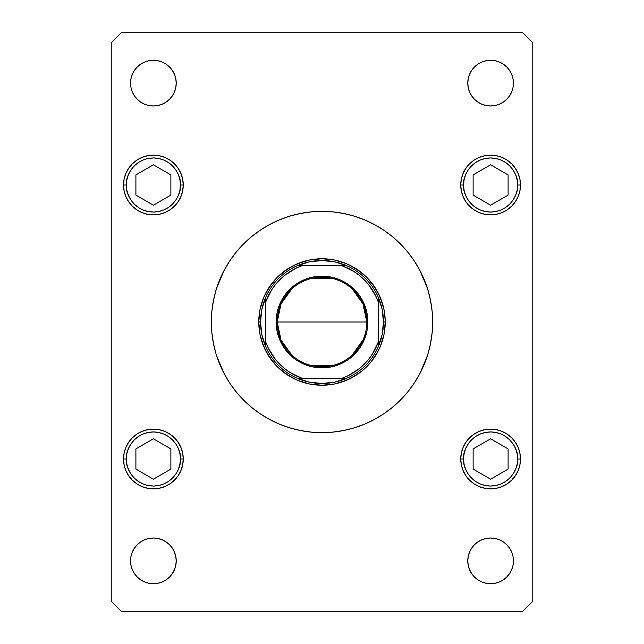 <?xml version="1.0" encoding="UTF-8"?>
<svg xmlns="http://www.w3.org/2000/svg" width="644" height="644" viewBox="0 0 644 644"><rect width="100%" height="100%" fill="white"/><g stroke="black" fill="none" stroke-linecap="round" stroke-linejoin="round"><path stroke-width="0.97" d="M216.931 356.712L224.418 374.164L229.997 383.478L236.469 392.196L243.754 400.246L251.804 407.531L260.522 414.003L269.836 419.582A110.647 110.647 0 0 0 374.18 419.574L383.478 414.003L392.196 407.531L400.246 400.246L407.531 392.196L414.003 383.478L419.582 374.164A110.647 110.647 0 0 0 419.574 269.82L414.003 260.522L407.531 251.804L400.246 243.754L392.196 236.469L383.478 229.997L374.164 224.418A110.647 110.647 0 0 0 269.82 224.426L260.522 229.997L251.804 236.469L243.754 243.754L236.469 251.804L229.997 260.522L224.418 269.836A110.647 110.647 0 0 0 211.353 322A110.647 110.647 0 0 1 322 211.353A110.647 110.647 0 0 1 432.647 322A110.647 110.647 0 0 1 322 432.647A110.647 110.647 0 0 1 211.353 322A110.647 110.647 0 0 0 224.426 374.18M427.069 287.288L419.582 269.836M427.061 356.736L424.227 364.343L427.89 354.12L430.522 343.59L432.116 332.843L432.647 322L432.116 311.157L430.522 300.41L427.89 289.881L424.227 279.657L427.061 287.264M216.939 287.264L219.773 279.657L216.11 289.881L213.478 300.41L211.884 311.157L211.353 322L211.884 332.843L213.478 343.59L216.11 354.12L219.773 364.343L216.939 356.736M384.927 328.199L385.233 322L384.017 334.333L380.419 346.198L377.762 351.809L370.88 362.113L362.113 370.88L357.13 374.575L346.198 380.419L334.333 384.017L340.354 382.504L334.333 384.017L322 385.233L309.667 384.017L297.802 380.419L286.87 374.575L277.29 366.71L269.425 357.13L263.581 346.198L259.983 334.333L261.496 340.354L259.983 334.333L258.767 322L259.983 309.667L263.581 297.802L269.425 286.87L277.29 277.29L286.87 269.425L297.802 263.581L309.667 259.983L303.646 261.496L309.667 259.983L322 258.767L334.333 259.983L346.198 263.581L357.13 269.425L366.71 277.29L374.575 286.87L380.419 297.802L384.017 309.667L382.504 303.646L384.017 309.667L385.201 320.116M328.199 259.073L320.116 258.799M259.073 315.802L258.799 323.884M315.802 384.927L323.884 385.201M303.646 261.496L293.559 265.529M382.504 303.646L378.471 293.559M340.354 382.504L350.441 378.471M261.496 340.354L265.529 350.441M414.044 260.587A110.647 110.647 0 0 0 383.413 229.956M260.587 229.956A110.647 110.647 0 0 0 229.956 260.587M513.445 560.868A22.83 22.83 0 0 1 490.607 583.697A22.83 22.83 0 0 1 467.777 560.868L468.22 556.408L469.516 552.125L471.625 548.181L474.467 544.719L477.929 541.878L481.873 539.769L486.156 538.473L490.607 538.03L495.067 538.473L499.35 539.769L503.294 541.878L506.756 544.719L509.597 548.181L511.706 552.125L513.002 556.408L513.445 560.868L513.002 565.319L511.706 569.602L509.597 573.554L506.756 577.008L503.294 579.85L499.35 581.959L495.067 583.263L490.607 583.697L486.156 583.263L481.873 581.959L477.929 579.85L474.467 577.008L471.625 573.554L469.516 569.602L468.22 565.319L467.777 560.868A22.83 22.83 0 0 1 490.607 538.03A22.83 22.83 0 0 1 513.445 560.868M182.671 179.177L183.25 185.005A29.857 29.857 0 0 1 153.393 214.863A29.857 29.857 0 0 1 123.527 185.005L124.107 179.177L125.805 173.574L128.567 168.414L132.278 163.89L136.802 160.179L141.962 157.418L147.565 155.719L153.393 155.148L159.213 155.719L164.816 157.418L169.976 160.179L174.5 163.89L178.219 168.414L180.972 173.574L182.671 179.177L183.25 185.005L182.671 190.825L180.972 196.428L178.219 201.588L174.5 206.12L169.976 209.831L164.816 212.592L159.213 214.291L153.393 214.863L147.565 214.291L141.962 212.592L136.802 209.831L132.278 206.12L128.567 201.588L125.805 196.428L124.107 190.825L123.527 185.005L124.107 179.177M519.893 179.177L520.473 185.005A29.857 29.857 0 0 1 490.607 214.863A29.857 29.857 0 0 1 460.75 185.005L461.329 179.177L463.028 173.574L465.781 168.414L469.5 163.89L474.024 160.179L479.184 157.418L484.787 155.719L490.607 155.148L496.435 155.719L502.038 157.418L507.198 160.179L511.722 163.89L515.433 168.414L518.195 173.574L519.893 179.177L520.473 185.005L519.893 190.825L518.195 196.428L515.433 201.588L511.722 206.12L507.198 209.831L502.038 212.592L496.435 214.291L490.607 214.863L484.787 214.291L479.184 212.592L474.024 209.831L469.5 206.12L465.781 201.588L463.028 196.428L461.329 190.825L460.75 185.005L461.329 179.177M518.195 447.572L519.893 453.175L520.473 458.995A29.857 29.857 0 0 1 490.607 488.852A29.857 29.857 0 0 1 460.75 458.995L461.329 453.175L463.028 447.572L465.781 442.412L469.5 437.88L474.024 434.169L479.184 431.408L484.787 429.709L490.607 429.137L496.435 429.709L502.038 431.408L507.198 434.169L511.722 437.88L515.433 442.412L518.195 447.572L519.893 453.175L520.473 458.995L519.893 464.823L518.195 470.426L515.433 475.586L511.722 480.11L507.198 483.821L502.038 486.582L496.435 488.281L490.607 488.852L484.787 488.281L479.184 486.582L474.024 483.821L469.5 480.11L465.781 475.586L463.028 470.426L461.329 464.823L460.75 458.995L461.329 453.175L463.028 447.572M180.972 447.572L182.671 453.175L183.25 458.995A29.857 29.857 0 0 1 153.393 488.852A29.857 29.857 0 0 1 123.527 458.995L124.107 453.175L125.805 447.572L128.567 442.412L132.278 437.88L136.802 434.169L141.962 431.408L147.565 429.709L153.393 429.137L159.213 429.709L164.816 431.408L169.976 434.169L174.5 437.88L178.219 442.412L180.972 447.572L182.671 453.175L183.25 458.995L182.671 464.823L180.972 470.426L178.219 475.586L174.5 480.11L169.976 483.821L164.816 486.582L159.213 488.281L153.393 488.852L147.565 488.281L141.962 486.582L136.802 483.821L132.278 480.11L128.567 475.586L125.805 470.426L124.107 464.823L123.527 458.995L124.107 453.175L125.805 447.572M176.223 83.132A22.83 22.83 0 0 1 153.393 105.97A22.83 22.83 0 0 1 130.555 83.132L130.998 78.681L132.294 74.398L134.403 70.446L137.244 66.992L140.706 64.15L144.65 62.041L148.933 60.737L153.393 60.303L157.844 60.737L162.127 62.041L166.072 64.15L169.533 66.992L172.375 70.446L174.484 74.398L175.78 78.681L176.223 83.132L175.78 87.592L174.484 91.875L172.375 95.819L169.533 99.281L166.072 102.122L162.127 104.231L157.844 105.527L153.393 105.97L148.933 105.527L144.65 104.231L140.706 102.122L137.244 99.281L134.403 95.819L132.294 91.875L130.998 87.592L130.555 83.132A22.83 22.83 0 0 1 153.393 60.303A22.83 22.83 0 0 1 176.223 83.132M513.445 83.132A22.83 22.83 0 0 1 490.607 105.97A22.83 22.83 0 0 1 467.777 83.132L468.22 78.681L469.516 74.398L471.625 70.446L474.467 66.992L477.929 64.15L481.873 62.041L486.156 60.737L490.607 60.303L495.067 60.737L499.35 62.041L503.294 64.15L506.756 66.992L509.597 70.446L511.706 74.398L513.002 78.681L513.445 83.132L513.002 87.592L511.706 91.875L509.597 95.819L506.756 99.281L503.294 102.122L499.35 104.231L495.067 105.527L490.607 105.97L486.156 105.527L481.873 104.231L477.929 102.122L474.467 99.281L471.625 95.819L469.516 91.875L468.22 87.592L467.777 83.132A22.83 22.83 0 0 1 490.607 60.303A22.83 22.83 0 0 1 513.445 83.132M176.223 560.868A22.83 22.83 0 0 1 153.393 583.697A22.83 22.83 0 0 1 130.555 560.868L130.998 556.408L132.294 552.125L134.403 548.181L137.244 544.719L140.706 541.878L144.65 539.769L148.933 538.473L153.393 538.03L157.844 538.473L162.127 539.769L166.072 541.878L169.533 544.719L172.375 548.181L174.484 552.125L175.78 556.408L176.223 560.868L175.78 565.319L174.484 569.602L172.375 573.554L169.533 577.008L166.072 579.85L162.127 581.959L157.844 583.263L153.393 583.697L148.933 583.263L144.65 581.959L140.706 579.85L137.244 577.008L134.403 573.554L132.294 569.602L130.998 565.319L130.555 560.868A22.83 22.83 0 0 1 153.393 538.03A22.83 22.83 0 0 1 176.223 560.868M121.772 611.8L522.228 611.8L532.765 601.263L532.765 42.737L522.228 32.2L121.772 32.2L111.235 42.737L111.235 601.263L121.772 611.8L522.228 611.8L532.765 601.263L532.765 42.737L522.228 32.2L121.772 32.2L111.235 42.737L111.235 601.263L121.772 611.8M431.923 334.647L430.965 341.24M387.913 410.872L383.478 414.003M295.113 429.339L289.881 427.89L300.41 430.522L311.157 432.116L322 432.647L332.843 432.116L343.59 430.522L354.12 427.89L364.343 424.227L374.164 419.582M213.035 341.24L211.884 332.843L213.035 341.24M212.077 309.353L213.035 302.761M256.087 233.128L260.522 229.997M348.887 214.661L354.12 216.11L343.59 213.478L332.843 211.884L322 211.353L311.157 211.884L300.41 213.478L289.881 216.11L279.657 219.773L269.836 224.418M430.965 302.761L432.116 311.157L430.965 302.761M132.294 552.125L134.403 548.181L137.244 544.719M140.706 541.878L144.65 539.769L148.933 538.473L153.393 538.03L157.844 538.473M169.533 544.719L172.375 548.181L174.484 552.125M172.375 573.554L169.533 577.008L166.072 579.85M471.625 70.446L474.467 66.992L477.929 64.15M511.706 91.875L509.597 95.819L506.756 99.281M503.294 102.122L499.35 104.231L495.067 105.527L490.607 105.97L486.156 105.527M474.467 99.281L471.625 95.819L469.516 91.875M134.403 70.446L137.244 66.992L140.706 64.15M174.484 91.875L172.375 95.819L169.533 99.281M166.072 102.122L162.127 104.231L157.844 105.527L153.393 105.97L148.933 105.527M137.244 99.281L134.403 95.819L132.294 91.875M141.962 431.408L147.565 429.709L153.393 429.137L159.213 429.709L164.816 431.408L169.976 434.169M124.107 464.823L123.527 458.995A29.857 29.857 0 0 1 153.393 429.137A29.857 29.857 0 0 1 183.25 458.995L182.671 464.823M169.976 483.821L164.816 486.582L159.213 488.281L153.393 488.852L147.565 488.281M141.962 486.582L136.802 483.821M479.184 431.408L484.787 429.709L490.607 429.137L496.435 429.709L502.038 431.408L507.198 434.169M461.329 464.823L460.75 458.995A29.857 29.857 0 0 1 490.607 429.137A29.857 29.857 0 0 1 520.473 458.995L519.893 464.823M507.198 483.821L502.038 486.582L496.435 488.281L490.607 488.852L484.787 488.281M479.184 486.582L474.024 483.821M474.024 160.179L479.184 157.418L484.787 155.719L490.607 155.148L496.435 155.719M502.038 157.418L507.198 160.179M463.028 196.428L461.329 190.825L460.75 185.005A29.857 29.857 0 0 1 490.607 155.148A29.857 29.857 0 0 1 520.473 185.005L519.893 190.825L518.195 196.428M502.038 212.592L496.435 214.291L490.607 214.863L484.787 214.291L479.184 212.592L474.024 209.831M136.802 160.179L141.962 157.418L147.565 155.719L153.393 155.148L159.213 155.719M164.816 157.418L169.976 160.179M125.805 196.428L124.107 190.825L123.527 185.005A29.857 29.857 0 0 1 153.393 155.148A29.857 29.857 0 0 1 183.25 185.005L182.671 190.825L180.972 196.428M164.816 212.592L159.213 214.291L153.393 214.863L147.565 214.291L141.962 212.592L136.802 209.831M469.516 552.125L471.625 548.181L474.467 544.719M477.929 541.878L481.873 539.769L486.156 538.473L490.607 538.03L495.067 538.473M506.756 544.719L509.597 548.181L511.706 552.125M509.597 573.554L506.756 577.008L503.294 579.85M229.956 383.413A110.647 110.647 0 0 0 260.587 414.044M383.413 414.044A110.647 110.647 0 0 0 414.044 383.413M269.836 419.582L279.657 424.227L289.881 427.89M419.582 374.164L427.069 356.712M374.164 224.418L364.343 219.773L354.12 216.11M224.418 269.836L216.931 287.288M385.201 323.884L385.233 322A63.233 63.233 0 0 1 322 385.233A63.233 63.233 0 0 1 258.767 322A63.233 63.233 0 0 0 322 385.233A63.233 63.233 0 0 0 385.233 322A63.233 63.233 0 0 0 322 258.767A63.233 63.233 0 0 0 258.767 322A63.233 63.233 0 0 1 322 258.767A63.233 63.233 0 0 1 385.233 322L383.47 322A61.47 61.47 0 0 1 378.205 346.899L382.142 334.727L383.47 322L382.142 309.273L378.205 297.101A61.47 61.47 0 0 1 383.47 322L385.233 322L384.927 315.802M377.762 292.191L370.88 281.887L366.71 277.29L362.113 273.12L351.809 266.238M323.884 258.799L315.802 259.073M292.191 266.238L281.887 273.12L277.29 277.29L273.12 281.887L266.238 292.191M258.799 320.116L258.767 322L260.53 322L258.767 322L259.073 328.199M266.238 351.809L273.12 362.113L277.29 366.71L281.887 370.88L292.191 377.762M320.116 385.201L328.199 384.927M351.809 377.762L362.113 370.88L366.71 366.71L370.88 362.113L377.762 351.809M463.559 458.995C462.473 451.082 470.595 432.317 490.607 431.947C510.628 432.317 518.742 451.082 517.655 458.995L520.473 458.995L517.655 458.995L517.14 464.276L515.603 469.347L513.099 474.024L509.734 478.122L505.637 481.487L500.96 483.982L495.888 485.528L490.607 486.043L485.334 485.528L480.263 483.982L475.586 481.487L471.489 478.122L468.124 474.024L465.62 469.347L464.083 464.276L463.559 458.995L464.083 453.722L465.62 448.643L468.124 443.966L471.489 439.868L475.586 436.503L480.263 434.008L485.334 432.47L490.607 431.947L495.888 432.47L500.96 434.008L505.637 436.503L509.734 439.868L513.099 443.966L515.603 448.643L517.14 453.722L517.655 458.995C518.742 466.908 510.628 485.673 490.607 486.043C470.595 485.673 462.473 466.908 463.559 458.995L460.75 458.995L463.559 458.995M473.123 448.9L473.123 469.098L490.607 479.192L508.1 469.098L508.1 448.9L490.607 438.797L473.123 448.9L490.607 438.797L508.1 448.9L508.1 469.098L490.607 479.192L473.123 469.098L473.123 448.9M463.559 185.005C462.473 177.092 470.595 158.327 490.607 157.957C510.628 158.327 518.742 177.092 517.655 185.005L520.473 185.005L517.655 185.005L517.14 190.278L515.603 195.357L513.099 200.034L509.734 204.132L505.637 207.497L500.96 209.992L495.888 211.53L490.607 212.053L485.334 211.53L480.263 209.992L475.586 207.497L471.489 204.132L468.124 200.034L465.62 195.357L464.083 190.278L463.559 185.005L464.083 179.724L465.62 174.653L468.124 169.976L471.489 165.878L475.586 162.513L480.263 160.018L485.334 158.472L490.607 157.957L495.888 158.472L500.96 160.018L505.637 162.513L509.734 165.878L513.099 169.976L515.603 174.653L517.14 179.724L517.655 185.005C518.742 192.918 510.628 211.683 490.607 212.053C470.595 211.683 462.473 192.918 463.559 185.005L460.75 185.005L463.559 185.005M473.123 174.902L473.123 195.1L490.607 205.203L508.1 195.1L508.1 174.902L490.607 164.808L473.123 174.902L490.607 164.808L508.1 174.902L508.1 195.1L490.607 205.203L473.123 195.1L473.123 174.902M126.345 458.995C125.258 451.082 133.372 432.317 153.393 431.947C173.405 432.317 181.528 451.082 180.441 458.995L183.25 458.995L180.441 458.995L179.918 464.276L178.38 469.347L175.876 474.024L172.512 478.122L168.414 481.487L163.737 483.982L158.666 485.528L153.393 486.043L148.112 485.528L143.04 483.982L138.363 481.487L134.266 478.122L130.901 474.024L128.398 469.347L126.86 464.276L126.345 458.995L126.86 453.722L128.398 448.643L130.901 443.966L134.266 439.868L138.363 436.503L143.04 434.008L148.112 432.47L153.393 431.947L158.666 432.47L163.737 434.008L168.414 436.503L172.512 439.868L175.876 443.966L178.38 448.643L179.918 453.722L180.441 458.995C181.528 466.908 173.405 485.673 153.393 486.043C133.372 485.673 125.258 466.908 126.345 458.995L123.527 458.995L126.345 458.995M135.9 448.9L135.9 469.098L153.393 479.192L170.877 469.098L170.877 448.9L153.393 438.797L135.9 448.9L153.393 438.797L170.877 448.9L170.877 469.098L153.393 479.192L135.9 469.098L135.9 448.9M126.345 185.005C125.258 177.092 133.372 158.327 153.393 157.957C173.405 158.327 181.528 177.092 180.441 185.005L183.25 185.005L180.441 185.005L179.918 190.278L178.38 195.357L175.876 200.034L172.512 204.132L168.414 207.497L163.737 209.992L158.666 211.53L153.393 212.053L148.112 211.53L143.04 209.992L138.363 207.497L134.266 204.132L130.901 200.034L128.398 195.357L126.86 190.278L126.345 185.005L126.86 179.724L128.398 174.653L130.901 169.976L134.266 165.878L138.363 162.513L143.04 160.018L148.112 158.472L153.393 157.957L158.666 158.472L163.737 160.018L168.414 162.513L172.512 165.878L175.876 169.976L178.38 174.653L179.918 179.724L180.441 185.005C181.528 192.918 173.405 211.683 153.393 212.053C133.372 211.683 125.258 192.918 126.345 185.005L123.527 185.005L126.345 185.005M135.9 174.902L135.9 195.1L153.393 205.203L170.877 195.1L170.877 174.902L153.393 164.808L135.9 174.902L153.393 164.808L170.877 174.902L170.877 195.1L153.393 205.203L135.9 195.1L135.9 174.902M291.684 354.973L280.993 340L277.21 322A44.79 44.79 0 0 0 322 366.79A44.79 44.79 0 0 0 366.79 322L367.845 322A45.845 45.845 0 0 1 322 367.845A45.845 45.845 0 0 1 276.155 322L366.79 322A44.79 44.79 0 0 1 322 366.79A44.79 44.79 0 0 1 277.21 322L280.993 304L291.684 289.027M363.2 339.565L352.316 354.973M333.31 365.333L310.69 365.333M297.101 265.795A61.47 61.47 0 0 1 346.899 265.795L334.727 261.858L322 260.53L309.273 261.858L297.101 265.795A61.47 61.47 0 0 0 265.795 297.101L261.858 309.273L260.53 322A61.47 61.47 0 0 1 265.795 297.101L265.795 346.899A61.47 61.47 0 0 1 260.53 322L261.858 334.727L265.795 346.899A61.47 61.47 0 0 0 297.101 378.205L309.273 382.142L322 383.47L334.727 382.142L346.899 378.205A61.47 61.47 0 0 1 297.101 378.205L346.899 378.205A61.47 61.47 0 0 0 378.205 346.899L378.205 297.101A61.47 61.47 0 0 0 346.899 265.795L297.101 265.795A61.47 61.47 0 0 0 265.795 297.101L265.795 342.181L268.355 348.235L275.391 359.328L284.672 368.61L290.025 372.433L301.819 378.205L342.181 378.205L348.235 375.645L359.328 368.61L368.61 359.328L372.433 353.975L378.205 342.181L378.205 301.819L375.645 295.765L368.61 284.672L359.328 275.391L353.975 271.567L342.181 265.795L301.819 265.795L295.765 268.355L284.672 275.391L275.391 284.672L271.567 290.025L265.795 301.819A59.715 59.715 0 0 1 301.819 265.795L297.101 265.795M384.017 334.333L382.504 340.354M309.667 384.017L303.646 382.504M259.983 309.667L261.496 303.646M334.333 259.983L340.354 261.496M367.845 322L366.959 330.944L364.351 339.541L360.117 347.47L354.417 354.417L347.47 360.117L339.541 364.351L330.944 366.959L322 367.845L313.056 366.959L304.459 364.351L296.53 360.117L289.583 354.417L283.883 347.47L279.649 339.541L277.041 330.944L276.155 322L277.041 313.056L279.649 304.459L283.883 296.53L289.583 289.583L296.53 283.883L304.459 279.649L313.056 277.041L322 276.155L330.944 277.041L339.541 279.649L347.47 283.883L354.417 289.583L360.117 296.53L364.351 304.459L366.959 313.056L367.845 322L277.21 322A44.79 44.79 0 0 1 322 277.21A44.79 44.79 0 0 1 366.79 322A44.79 44.79 0 0 0 322 277.21A44.79 44.79 0 0 0 277.21 322L276.155 322A45.845 45.845 0 0 1 322 276.155A45.845 45.845 0 0 1 367.845 322M378.205 346.899A61.47 61.47 0 0 1 346.899 378.205L342.181 378.205A59.715 59.715 0 0 0 378.205 342.181L378.205 346.899M297.101 378.205A61.47 61.47 0 0 1 265.795 346.899L265.795 342.181A59.715 59.715 0 0 0 301.819 378.205L297.101 378.205M346.899 265.795A61.47 61.47 0 0 1 378.205 297.101L378.205 301.819A59.715 59.715 0 0 0 342.181 265.795L346.899 265.795M310.69 278.667L333.31 278.667M352.316 289.027L363.007 304L366.79 322"/></g></svg>
